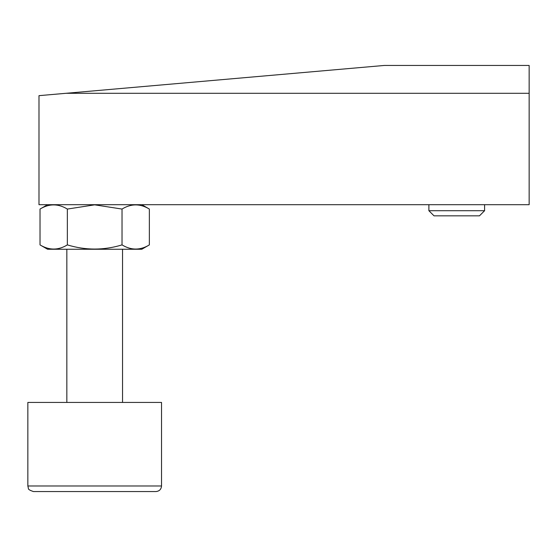 <?xml version="1.0" encoding="UTF-8"?>
<svg xmlns="http://www.w3.org/2000/svg" width="557" height="557" viewBox="0 0 557 557"><rect width="100%" height="100%" fill="white"/><g stroke="black" fill="none" stroke-linecap="round" stroke-linejoin="round"><path stroke-width="0.84" d="M66.005 93.297L38.99 95.658L38.99 204.698L529.15 204.698L529.15 65.448L384.33 65.448L66.005 93.297L529.15 93.297M122.025 244.892C103.776 250.441 85.555 250.441 67.355 244.892C58.262 250.441 49.155 250.441 40.02 244.892L40.02 209.063C49.113 203.514 58.227 203.514 67.355 209.063L94.69 204.837L122.025 209.063C131.118 203.514 140.225 203.514 149.36 209.063L149.36 244.892C140.267 250.441 131.153 250.441 122.025 244.892L122.025 209.063M67.355 244.892L67.355 209.063M149.36 244.892L141.798 249.258L47.582 249.258L40.02 244.892M122.54 249.258L122.54 402.433M161.53 485.983L161.53 402.433L27.85 402.433L27.85 485.983L28.421 488.433C28.059 489.262 29.723 490.299 33.42 491.553L155.96 491.553C159.344 491.225 161.203 489.366 161.53 485.983L27.85 485.983M484.59 204.698L484.59 210.713L428.89 210.713L428.89 204.698M484.59 210.713L479.466 215.838L434.014 215.838L428.89 210.713M47.582 204.698L40.02 209.063M141.798 204.698L149.36 209.063M66.84 249.258L66.84 402.433"/></g></svg>

